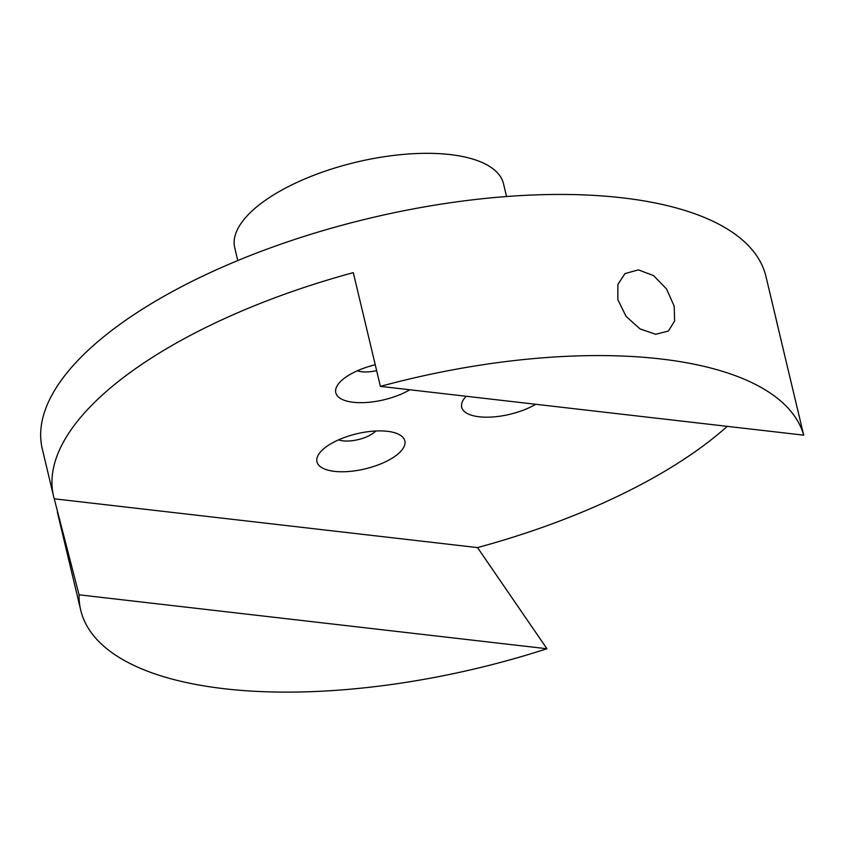 <?xml version="1.0" encoding="UTF-8"?>
<svg xmlns="http://www.w3.org/2000/svg" width="846" height="846" viewBox="0 0 846 846"><rect width="100%" height="100%" fill="white"/><g stroke="black" fill="none" stroke-linecap="round" stroke-linejoin="round"><path stroke-width="1.27" d="M674.177 306.104L674.622 320.962L668.456 331.029L655.661 334.297L639.967 328.861L626.029 316.319L617.844 299.611L617.876 284.383L625.014 273.586L638.402 269.863L653.63 275.648L666.532 288.972L674.177 306.104M535.74 404.282A45.166 18.041 -13.4 0 1 479.153 416.782A45.166 18.041 -13.4 0 1 464.264 398.529A45.166 18.041 -13.4 0 1 466.22 396.266M357.34 370.77A22.313 8.915 166.6 0 0 361.781 371.764A22.313 8.915 166.6 0 0 376.639 370.611M409.834 389.773A45.166 18.041 -13.4 0 1 353.247 402.273A45.166 18.041 -13.4 0 1 338.358 384.021A45.166 18.041 -13.4 0 1 375.243 364.763M338.527 439.867A22.313 8.915 166.6 0 0 342.968 440.851A22.313 8.915 166.6 0 0 375.709 431.005M334.424 471.359A45.166 18.041 -13.4 0 1 319.534 453.118A45.166 18.041 -13.4 0 1 356.726 433.787A45.166 18.041 -13.4 0 1 398.635 434.273A45.166 18.041 -13.4 0 1 390.545 459.135A45.166 18.041 -13.4 0 1 334.424 471.359M54.239 498.802L477.514 547.584L546.95 648.745L79.059 594.812L54.239 498.802A371.954 148.558 -13.4 0 1 53.594 496.316A371.954 148.558 -13.4 0 1 353.3 272.645L380.393 386.379L803.7 435.161L776.607 321.427A371.954 148.558 -13.4 0 1 777.252 323.912A371.954 148.558 -13.4 0 1 777.791 326.419M727.243 426.352A371.954 148.558 -13.4 0 1 477.514 547.584M380.393 386.379A371.954 148.558 -13.4 0 1 803.7 435.161M546.95 648.745A371.954 148.558 -13.4 0 1 224.444 688.75A371.954 148.558 -13.4 0 1 80.687 610.051A371.954 148.558 -13.4 0 1 79.059 594.812M53.594 496.316L42.3 448.93A371.954 148.558 -13.4 0 1 369.702 218.205A371.954 148.558 -13.4 0 1 765.968 276.526L777.252 323.912M237.768 260.568L234.744 247.836A138.152 55.18 -13.4 0 1 356.346 162.146A138.152 55.18 -13.4 0 1 503.529 183.804L506.564 196.526M57.338 512.052L80.687 610.051"/></g></svg>
